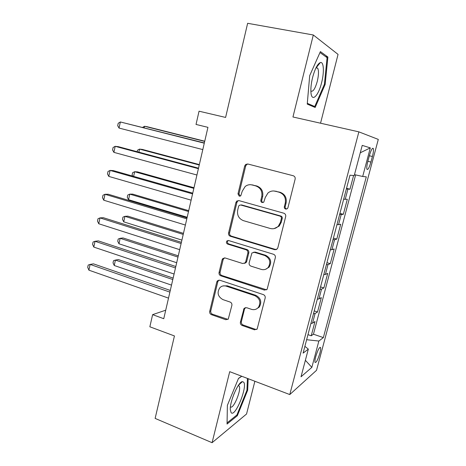 <?xml version="1.0" encoding="UTF-8"?>
<svg xmlns="http://www.w3.org/2000/svg" width="466" height="466" viewBox="0 0 466 466"><rect width="100%" height="100%" fill="white"/><g stroke="black" fill="none" stroke-linecap="round" stroke-linejoin="round"><path stroke-width="0.7" d="M285.664 209.083L287.452 208.587L287.936 207.714L295.141 179.119C295.397 177.435 294.757 176.311 293.231 175.74L247.778 163.991L245.71 164.416L244.685 165.995L237.98 193.868L239.239 196.169L240.765 195.825L242.25 191.217L245.174 186.499C247.271 184.851 249.595 184.338 252.147 184.955L255.857 185.957C260.558 187.769 262.521 191.31 261.746 196.576L260.855 200.211C260.686 201.359 261.117 202.133 262.148 202.541L263.797 202.127L265.247 197.543L267.863 193.105C270.088 191.188 272.604 190.565 275.418 191.235L279.233 192.26C284.056 194.118 286.066 197.712 285.268 203.042L284.342 206.718C284.167 207.883 284.61 208.669 285.664 209.083M273.816 190.973L280.095 192.26C284.907 194.106 286.91 197.689 286.107 203.001L285.186 206.665C285.011 207.819 285.454 208.605 286.508 209.018L286.695 209.059M250.836 184.722L256.795 185.975C261.478 187.786 263.436 191.31 262.667 196.559L261.776 200.176C261.607 201.324 262.038 202.098 263.063 202.5L263.133 202.518M319.857 353.257C320.608 350.38 320.835 348.475 320.544 347.549C319.379 346.995 317.771 350.048 315.721 356.711C314.975 359.595 314.748 361.488 315.039 362.397C316.228 362.903 317.835 359.857 319.857 353.257M240.398 322.128C240.165 323.701 240.759 324.825 242.186 325.489L254.483 329.817L257.156 329.031L265.171 298.001C265.416 296.388 264.805 295.258 263.337 294.605L219.748 280.212L217.412 280.782L216.789 281.942L209.706 311.37C209.484 312.925 210.061 314.02 211.436 314.667L225.789 319.717L228.27 319.059L231.882 305.381C232.109 303.809 231.52 302.696 230.105 302.05L222.917 299.603C217.82 296.638 216.789 292.683 219.83 287.738C221.618 285.967 223.732 285.437 226.185 286.153L254.838 295.677C259.882 298.415 261.094 302.277 258.479 307.275C256.591 309.459 254.244 310.14 251.43 309.319L246.613 307.682L244.05 308.393L240.398 322.128L241.371 321.662C241.138 323.235 241.738 324.348 243.159 325.012L255.415 329.322L256.83 329.386M320.544 123.21L338.054 54.394L313.315 34.985L247.638 23.3L225.602 117.432L199.052 111.199L196.029 124.445L207.941 127.34L163.758 318.709L152.621 314.649L149.848 326.788L174.441 335.945L155.131 418.404L212.077 442.7L246.549 414.006L254.879 381.258M313.315 34.985L292.951 116.983L358.872 131.861L289.776 394.562L229.715 371.664L212.077 442.7M274.637 249.677L277.247 248.926L277.823 247.819L285.693 216.591C285.949 214.931 285.32 213.801 283.806 213.201L238.947 200.607L236.763 201.091L235.895 202.524L228.567 232.977C228.34 234.579 228.928 235.674 230.344 236.268L274.637 249.677L276.379 249.572M275.342 257.651L267.123 289.322L264.467 290.102L220.814 275.802C219.416 275.179 218.828 274.084 219.055 272.511L222.125 259.748L222.812 258.519L225.113 257.96L242.67 263.517L245.116 262.871L245.733 261.717L247.854 253.096C248.087 251.483 247.487 250.376 246.042 249.764L227.682 244.108C226.29 243.316 226.045 242.244 226.959 240.905L228.55 240.532L273.484 254.261C274.969 254.89 275.592 256.02 275.342 257.651M307.962 334.658L311.23 335.782L314.993 321.54L312.552 323.136L315.103 313.478L313.449 313.857M314.224 310.909L317.515 311.999L321.319 297.605L318.948 298.91L321.523 289.147L319.886 289.421M320.55 286.91L323.87 287.959L327.715 273.414L325.408 274.427L328.012 264.56L326.398 264.717M326.94 262.655L330.289 263.669L334.18 248.966L331.938 249.677L334.571 239.705L332.98 239.745M333.406 238.143L336.784 239.11L340.71 224.257L338.543 224.664L341.199 214.581L339.632 214.506M339.935 213.37L343.343 214.296L347.31 199.279L343.663 199.227M259.003 307.321L258.647 307.199M258.694 307.624L258.304 307.49M369.352 155.72L367.837 161.405C366.858 165.279 366.556 167.9 366.94 169.275C367.89 170.195 369.212 167.783 370.919 162.052L372.404 156.489C373.394 152.598 373.703 149.941 373.318 148.514C372.392 147.553 371.07 149.953 369.352 155.72M358.872 131.861L378.299 139.41L316.513 370.324L289.776 394.562M311.23 335.782L313.449 334.204L323.352 337.6L366.293 176.847L362.694 176.48L354.48 174.639M323.352 337.6L318.861 341.042L311.853 367.354L301.019 376.784L308.335 349.11L303.098 353.129L350.001 175.175L354.224 175.612L362.222 145.386L370.307 147.879L362.694 176.48M346.535 188.328L349.972 189.213L346.36 188.98M343.343 214.296L341.199 214.581M336.784 239.11L334.571 239.705M330.289 263.669L328.012 264.56M323.87 287.959L321.523 289.147M317.515 311.999L315.103 313.478M313.449 334.204L355.628 174.896M349.972 189.213L353.589 175.548M165.721 310.187L152.621 314.649M236.938 200.963L237.34 201.073M336.965 224.635L338.543 224.664M330.342 249.77L331.938 249.677M323.788 274.631L325.408 274.427M317.305 299.224L318.948 298.91M308.335 349.11L304.886 346.337M310.892 323.561L312.552 323.136M306.634 339.72L318.861 341.042M360.259 152.79L370.307 147.879M311.853 367.354L305.376 360.305M309.692 75.649L307.24 104.093L315.167 107.465L325.134 84.463L327.895 57.044L320.398 51.592L309.692 75.649M241.691 376.231L238.487 378.404L227.379 405.338L227.053 424.043L237.345 415.695L247.679 390.188L248.168 378.701M232.458 398.133L234.258 393.252M316.233 67.896L316.298 67.226M325.635 56.619L327.895 57.044M324.388 84.311L325.134 84.463M236.454 415.334L237.345 415.695M246.963 389.908L247.679 390.188M247.924 164.032L246.677 164.515L245.658 166.094L238.971 193.862L240.2 196.145M238.738 200.555L237.759 201.062L236.891 202.483L229.587 232.831C229.354 234.421 229.948 235.516 231.357 236.111L275.511 249.467M281.382 218.502C281.557 217.342 281.12 216.556 280.066 216.137L240.741 205.005L239.192 205.36L238.598 206.345L237.689 210.108C236.938 215.269 238.86 218.787 243.462 220.663L270.204 228.462C273.309 229.249 276.018 228.491 278.33 226.202L280.416 222.352L281.382 218.502L282.239 218.403C282.413 217.249 281.977 216.463 280.922 216.049L280.066 216.137M240.706 204.993L241.726 204.958L280.922 216.049M274.084 228.614L279.198 226.074L281.272 222.235L280.416 222.352M282.239 218.403L281.272 222.235M224.437 257.855L223.162 259.504L220.098 272.226C219.87 273.792 220.453 274.888 221.845 275.505L266.564 289.835M244.464 263.366L246.083 262.614L246.695 261.467L248.809 252.875C249.048 251.267 248.442 250.16 247.003 249.555L228.701 243.922L227.682 244.108M228.328 240.479L227.979 240.73C227.07 242.07 227.309 243.13 228.701 243.922M261.269 269.4C263.989 270.134 266.307 269.47 268.224 267.402C271.136 262.247 269.971 258.286 264.735 255.514L254.384 252.327L251.914 252.986L249.153 262.795C248.914 264.403 249.52 265.515 250.97 266.138L261.269 269.4M265.643 269.261L269.115 267.129C272.016 261.991 270.857 258.048 265.637 255.286L264.735 255.514M253.609 252.222L255.321 252.112L265.637 255.286M245.425 307.583L244.522 308.964L241.371 321.662M256.603 308.888L259.405 306.861C262.009 301.881 260.797 298.024 255.77 295.304L254.838 295.677M222.894 285.973L227.204 285.815L255.77 295.304M218.927 280.095L217.832 281.627L210.772 310.95C210.55 312.5 211.127 313.595 212.496 314.235L227.95 319.373M204.737 141.21L147.338 126.769L144.524 126.269L144.198 127.754M204.69 141.414L144.524 126.269L142.631 127.358M204.335 142.951L120.35 121.964L204.283 143.184M119.051 128.074L117.7 125.715L118.213 123.28L120.35 121.964L119.051 128.074L202.803 149.586M321.616 82.639C324.371 72.131 323.812 61.401 320.352 62.549C317.544 63.813 314.964 68.799 312.599 77.496C311.16 83.449 310.618 88.523 310.968 92.711C311.76 102.607 318.447 95.897 321.616 82.639M310.863 91.021C312.966 92.151 315.109 88.901 317.299 81.259C318.727 75.073 318.861 70.716 317.69 68.182L316.088 67.634M319.979 52.542L327.085 57.662L324.423 84.241L314.748 106.533L307.31 103.336M311.125 105.747L314.748 106.533M243.648 382.149L242.396 381.642C238.347 381.567 229.616 401.75 230.315 409.83L231.153 412.707C235.231 417.565 247.836 386.454 243.648 382.149M230.46 406.736L230.472 406.748C233.186 410.179 241.807 389.395 239.134 385.999L238.277 385.528M247.44 378.421L246.945 390.24L236.92 414.961L227.07 422.907M238.429 378.543L241.784 376.266M199.337 164.591L142.392 149.435L139.555 149.108L138.885 152.184M199.244 165.011L139.555 149.108L137.482 150.221L137.155 151.718M193.996 187.74L137.499 171.884L134.639 171.727L133.631 176.364M193.85 188.375L134.639 171.727L132.594 172.74L132.105 174.983L132.728 176.107M188.701 210.661L132.653 194.118L129.764 194.136L128.552 199.704L187.181 217.249M188.509 211.506L129.764 194.136L127.748 195.05L127.27 197.269L128.552 199.704M183.458 233.361L127.847 216.148L124.94 216.329L123.74 221.845L181.903 240.101M183.22 234.41L124.94 216.329L122.954 217.144L122.476 219.346L123.74 221.845M198.51 168.191L118.399 146.685L115.184 146.318L198.394 168.68M113.896 152.365L112.568 149.924L113.081 147.512L115.184 146.318L113.896 152.365L196.932 175.012M192.743 193.157L113.314 170.591L110.069 170.422L192.575 193.897M108.799 176.41L107.495 173.888L108.001 171.505L110.069 170.422L108.799 176.41L191.124 200.159M187.041 217.867L108.275 194.258L105.007 194.281L186.814 218.845M103.749 200.205L102.473 197.613L102.974 195.254L105.007 194.281L103.749 200.205L185.381 225.043M181.396 242.314L103.289 217.692L99.998 217.896L181.111 243.532M98.751 223.762L97.499 221.1L97.994 218.758L99.998 217.896L98.751 223.762L179.695 249.66M178.274 255.84L123.088 237.963L120.158 238.312L118.97 243.776L176.684 262.719M177.983 257.086L120.158 238.312L118.207 239.035L117.729 241.213L118.97 243.776M175.81 266.505L98.349 240.887L95.035 241.277L175.472 267.956M93.806 247.085L92.577 244.347L93.066 242.035L95.035 241.277L93.806 247.085L174.074 274.02M173.131 278.097L118.376 259.579L115.422 260.086L114.246 265.498L171.511 285.122M172.799 279.542L115.422 260.086L113.5 260.715L113.028 262.876L114.246 265.498M170.282 290.44L93.462 263.849L90.124 264.42L169.892 292.118M88.907 270.169L87.701 267.362L88.191 265.072L90.124 264.42L88.907 270.169L168.511 298.124M345.213 199.372L347.904 189.179M369.346 155.76L372.404 156.489M367.86 161.318L370.919 162.052M286.107 203.001L285.268 203.042M280.095 192.26L279.233 192.26M276.297 191.235L275.418 191.235M261.776 200.176L260.855 200.211M262.667 196.559L261.746 196.576M256.795 185.975L255.857 185.957M253.09 184.979L252.147 184.955M238.971 193.862L237.98 193.868M245.658 166.094L244.685 165.995M285.186 206.665L284.342 206.718M231.357 236.111L230.344 236.268M229.587 232.831L228.567 232.977M236.891 202.483L235.895 202.524M241.726 204.958L240.741 205.005M265.375 289.741L264.467 290.102M221.845 275.505L220.814 275.802M220.098 272.226L219.055 272.511M223.162 259.504L222.125 259.748M246.695 261.467L245.733 261.717M248.809 252.875L247.854 253.096M247.003 249.555L246.042 249.764M255.321 252.112L254.384 252.327M244.522 308.964L243.555 309.383M227.204 285.815L226.185 286.153M226.802 319.268L225.789 319.717M212.496 314.235L211.436 314.667M210.772 310.95L209.706 311.37M217.832 281.627L216.789 281.942M255.415 329.322L254.483 329.817M243.159 325.012L242.186 325.489M319.956 347.345L320.544 347.549M372.526 148.328L373.318 148.514M246.677 164.515L245.71 164.416M237.759 201.062L236.763 201.091M279.198 226.074L278.33 226.202M223.843 258.281L222.812 258.519M246.083 262.614L245.116 262.871M227.979 240.73L226.959 240.905M269.115 267.129L268.224 267.402M245.017 307.974L244.05 308.393M259.405 306.861L258.479 307.275M218.461 280.468L217.412 280.782M316.338 67.541L320.352 62.549M315.983 67.844L317.69 68.182M238.441 385.283L242.396 381.642M238.202 385.638L239.134 385.999"/></g></svg>
